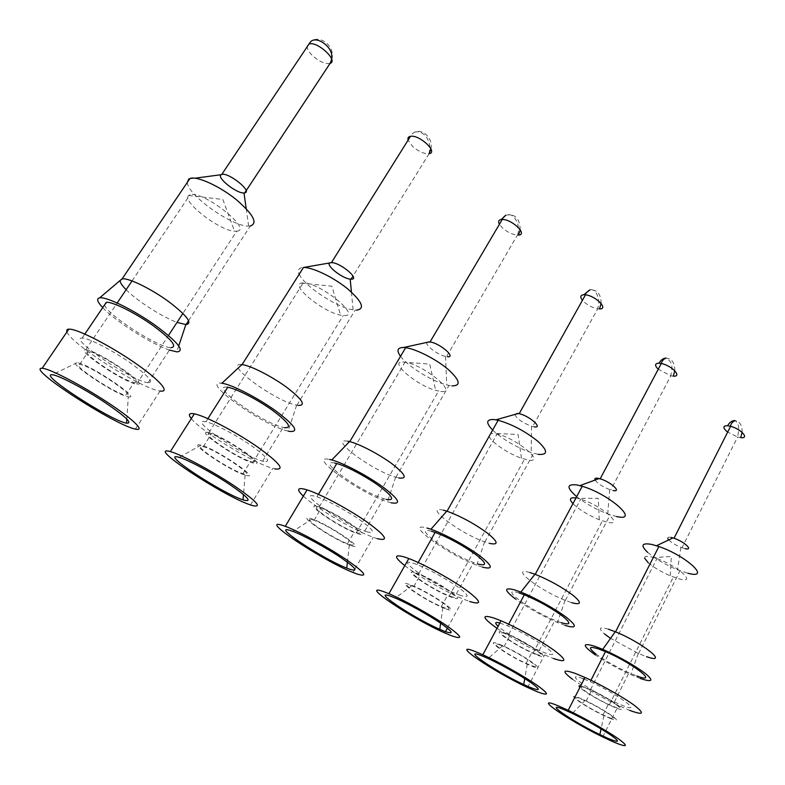 <?xml version="1.0" encoding="UTF-8"?>
<svg xmlns="http://www.w3.org/2000/svg" width="785" height="785" viewBox="0 0 785 785"><rect width="100%" height="100%" fill="white"/><g stroke="black" fill="none" stroke-linecap="round" stroke-linejoin="round"><path stroke-width="0.59" stroke-dasharray="3.92 2.94" d="M648.302 562.845C653.876 567.526 661.186 571.843 670.233 575.797L679.447 578.996C697.63 583.991 678.034 565.926 656.937 558.606L651.324 556.899C646.585 555.849 644.357 556.28 644.632 558.194M580.674 685.864L590.536 689.593C611.348 698.984 632.887 714.899 615.205 707.638L609.209 705.028C595.393 698.287 585.61 692.429 579.87 687.454M613.723 706.637C629.59 713.143 610.239 698.846 591.547 690.408L586.581 688.288C571.539 682.322 590.408 696.079 608.355 704.302L613.723 706.637M581.116 699.052L586.071 701.221C604.735 709.817 624.242 723.947 608.414 717.274L603.047 714.88C585.119 706.51 566.113 692.91 581.116 699.052M609.896 718.265C627.529 725.713 605.853 709.993 585.07 700.426L579.565 698.022C562.943 691.222 584.069 706.323 603.94 715.606L609.896 718.265M572.481 679.241C584.972 688.053 600.289 696.805 618.423 705.489L629.58 710.327M584.118 679.113L590.212 681.714C617.471 693.852 645.486 714.801 622.269 705.352L614.37 701.947C588.681 690.231 561.658 670.419 583.167 678.75M595.825 653.925C604.803 660.499 615.852 666.789 628.952 672.794L636.88 676.003M608.434 629.197C599.19 626.558 597.895 628.147 604.548 633.966M610.053 638.058L638.293 653.463L646.516 656.662M640.491 678.544L630.718 674.57C617.589 668.575 605.784 662.03 595.315 654.926M647.615 552.336C655.249 558.812 665.219 564.631 677.534 569.802L688.043 573.276M671.136 537.421C668.408 536.891 667.289 537.293 667.78 538.628M668.722 539.943C671.499 542.651 675.571 545.114 680.938 547.341L685.011 548.627M572.932 503.666C579.212 509.681 587.994 515.048 599.289 519.748L607.197 522.231C625.645 526.666 601.565 505.363 580.694 499.142L575.974 497.955M504.539 632.818L508.69 634.476C529.061 643.092 555.456 662.147 537.656 655.21L532.986 653.287C513.361 644.779 487.966 626.665 504.539 632.818M536.027 654.111C551.992 660.322 528.285 643.219 509.985 635.467L506.227 633.956C491.253 628.383 514.155 644.73 531.847 652.394L536.027 654.111M500.29 645.103L504.039 646.654C522.3 654.592 546.174 671.518 530.267 665.111L526.097 663.354C508.444 655.524 485.375 639.333 500.29 645.103M531.906 666.21C549.637 673.353 523.085 654.513 502.743 645.682L498.593 643.975C482.078 637.597 507.679 655.553 527.265 664.238L531.906 666.21M497.003 628.324C511.614 638.195 527.481 647.036 544.594 654.876L553.386 658.478M499.859 622.996L507.738 625.89C521.672 632.111 534.438 639.245 546.026 647.301C555.201 654.337 554.985 656.25 545.369 653.032L539.187 650.51C525.096 644.348 504.519 632.229 498.102 626.273M518.973 592.891C497.386 585.953 529.473 610.053 554.975 620.317L561.206 622.662M529.865 572.53C508.238 566.122 539.501 590.379 565.121 600.319L571.637 602.654M565.151 625.449L557.419 622.515C542.003 615.783 528.079 607.992 515.637 599.122M576.671 496.64C585.669 503.656 596.021 509.426 607.727 513.939L616.549 516.53M595.069 480.057C597.62 483.54 602.497 486.72 609.719 489.604L613.124 490.546M489.143 436.303C490.713 441.827 508.503 453.858 521.466 458.244L527.991 459.99C546.527 463.631 517.187 438.579 497.082 433.968L490.782 433.389M415.844 572.844L418.67 573.874C438.001 581.263 470.087 603.979 452.386 597.552L449.049 596.286C430.219 588.799 399.614 567.369 415.844 572.844M450.59 596.345C466.457 602.075 437.647 581.695 420.269 575.042L417.708 574.11C403.039 569.135 430.641 588.475 447.617 595.216L450.59 596.345M411.232 585.659L413.783 586.63C431.093 593.499 460.118 613.703 444.32 607.747L441.347 606.579C424.43 599.652 396.631 580.468 411.232 585.659M446.115 608.944C463.739 615.607 431.456 593.117 412.184 585.482L409.358 584.413C393.207 578.682 424.057 599.956 442.818 607.649L446.115 608.944M404.795 565.642C418.032 576.062 445.929 592.018 463.278 599.092L469.665 601.516M460.844 595.511L456.399 593.843C431.986 584.226 392.618 556.496 413.489 563.287L417.061 564.543C430.602 570.165 444.212 577.642 457.9 586.984C469.087 595.354 470.068 598.199 460.844 595.511M431.524 531.259C410.349 525.312 448.971 553.69 473.581 562.551L478.075 564.062M443.388 510.171C422.134 504.814 459.814 533.349 484.639 541.846L489.418 543.367M482.422 567.133L476.76 565.2C447.46 554.504 402.028 521.122 426.912 528.011M492.637 430.072C503.175 439.678 516.01 447.195 531.16 452.611L538.186 454.348M514.911 414.441C516.667 418.68 522.231 422.624 531.602 426.275L534.32 426.873M440.748 391.44C459.147 393.982 423.655 364.603 405.011 362.228L402.676 362.022C388.516 361.463 416.649 385.307 435.685 390.4L440.748 391.44M317.66 506.462L319.23 506.943C336.706 512.517 375.475 539.501 358.166 533.849L356.125 533.172C338.786 527.206 302.127 501.939 317.66 506.462M356.184 532.505C371.678 537.539 336.883 513.341 321.163 508.297L319.73 507.856C305.669 503.734 338.747 526.558 354.359 531.906L356.184 532.505M312.626 519.847L314.049 520.308C329.68 525.597 364.731 549.608 349.315 544.339L347.51 543.701C331.976 538.127 298.663 515.48 312.626 519.847M351.317 545.673C368.518 551.58 329.514 524.831 312.116 518.973L310.546 518.453C295.111 513.665 332.055 538.765 349.296 544.967L351.317 545.673M303.353 496.1C315.943 508.013 354.192 530.532 373.209 537.283L377.261 538.638M367.498 531.985L364.731 531.082C342.172 523.428 295.072 490.772 315.001 496.267L316.954 496.846C326.737 499.966 346.95 510.829 360.089 520.053C373.621 529.973 376.093 533.947 367.498 531.985M334.763 463.062C314.442 458.509 360.658 491.822 383.522 498.603L386.328 499.407M347.765 441.219C327.296 437.304 372.443 470.764 395.65 477.162L398.721 477.957M391.136 502.792L387.505 501.743C360.178 493.441 305.836 454.26 329.651 459.46M400.536 356.292C407.798 366.369 432.103 381.412 446.734 384.944L451.934 385.886M427.256 342.309C423.9 344.36 437.441 354.8 445.537 356.459L447.538 356.773M344.203 315.58C362.111 316.62 319.456 282.247 303.196 282.904L301.273 283.13C290.097 285.387 323.292 312.106 340.592 315.148L344.203 315.58M208.368 432.564L208.869 432.672C223.44 435.675 270.011 467.615 253.535 463.101L252.633 462.865C237.698 459.097 194.013 429.395 208.368 432.564M251.328 461.609C266.056 465.603 224.274 436.96 211.145 434.223L210.674 434.125C197.663 431.21 237.099 458.048 250.533 461.403L251.328 461.609M202.844 446.567L203.305 446.685C216.307 449.707 258.393 478.153 243.772 473.885L242.987 473.669C229.671 470.048 189.96 443.388 202.844 446.567M245.999 475.367C262.347 480.175 215.473 448.48 201.029 445.144L200.518 445.016C186.31 441.553 230.319 471.078 245.116 475.121L245.999 475.367M191.314 418.591C200.999 431.259 253.516 463.219 272.807 468.36L274.74 468.871M263.868 461.472L262.612 461.158C243.056 456.301 186.997 417.983 205.346 421.653L205.925 421.761C214.011 423.429 235.392 434.625 250.925 445.36C267.204 457.086 271.522 462.463 263.868 461.472M227.13 387.191C208.28 384.581 263.289 423.576 283.277 427.423L284.562 427.678M241.446 364.544C222.361 362.621 276.153 401.763 296.671 405.197L298.172 405.452M296.671 405.197L288.134 431.073C264.064 426.157 199.419 380.323 221.429 383.178M301.842 267.636C298.692 268.284 297.741 270.256 298.987 273.553M299.242 274.161C303.942 285.848 337.187 307.779 353.113 309.869L356.527 310.163M236.766 231.173C253.486 230.221 203.727 190.696 190.323 194.67L188.655 195.494C181.217 201.166 219.663 230.79 234.538 231.202L236.766 231.173L182.915 313.401M85.967 349.806C97.075 349.904 151.525 386.946 136.649 384.071L136.639 384.071C125.453 383.365 74.271 349.119 85.712 349.796L85.967 349.806M134.166 382.393L134.176 382.393C147.423 384.885 98.557 351.67 88.558 351.552L88.342 351.543C77.892 350.836 124.118 381.785 134.166 382.393L125.806 395.149C115.915 394.247 69.374 363.465 79.658 364.466L79.874 364.485C89.696 364.917 138.916 397.936 125.816 395.149M128.298 396.817L128.308 396.817C143.007 400.007 88.165 363.2 77.254 362.739L77.018 362.729C65.734 361.699 117.299 395.787 128.298 396.817L126.827 419.023M66.98 331.839C70.473 343.801 142.782 389.429 160.12 390.999L160.346 391.028M148.169 382.746L148.11 382.737C133.303 381.795 67.834 337.815 82.14 338.06L82.513 338.07C88.734 338.188 110.95 349.551 128.887 361.875C148.002 375.505 154.429 382.462 148.169 382.746M104.572 304.855C106.78 314.667 158.511 347.834 170.983 347.657L171.051 347.667M126.13 289.704C137.1 300.91 162.269 317.012 177.027 322.39M169.472 350.081C151.525 344.173 115.366 321.261 102.707 307.622M187.321 182.365C187.056 194.808 232.527 226.924 248.639 226.06L250.435 225.952M742.159 432.378C742.286 425.46 739.892 421.516 734.976 420.564C737.802 422.33 739.019 425.774 738.626 430.887L737.635 436.99L727.666 432.093M740.687 437.618L737.635 436.99L681.998 547.734M674.806 370.746C674.845 362.866 671.901 358.627 665.994 358.038C670.547 360.678 672.49 364.475 671.832 369.421L670.832 375.799L658.242 369.254M673.236 376.152L670.832 375.799L610.769 489.958M601.153 303.491C601.025 294.189 597.316 289.616 590.026 289.783C597.267 288.409 599.102 300.851 598.759 303.334L597.738 308.799C592.881 307.867 588.328 305.601 584.089 301.999L582.441 300.302M599.475 308.937L597.738 308.799L532.632 426.559M520.239 229.848C519.827 218.348 515.009 213.481 505.805 215.237C510.299 213.255 514.214 215.865 517.541 223.077C519.513 230.947 517.658 234.578 517.393 235.147C512.487 234.627 507.561 232.272 502.616 228.101L499.407 224.294M518.483 235.117L517.393 235.147L446.508 356.655M430.916 148.905C433.605 137.11 419.897 126.11 412.086 134.009C414.941 129.643 427.746 130.899 429.876 146.618C429.395 155.312 428.698 152.388 428.639 153.762C423.831 153.84 418.533 151.446 412.763 146.599L408.082 140.152M429.12 153.693L352.985 276.094M331.496 58.708L330.073 63.379M331.741 59.532C336.314 45.334 316.424 31.685 308.907 44.137M330.034 63.389C325.5 64.252 319.878 61.878 313.166 56.265C309.212 52.566 307.21 49.347 307.171 46.59M590.536 689.593L656.937 558.606M670.233 575.797L671.342 556.457L654.023 557.625M586.071 701.221L591.547 690.408M585.07 700.426L572.393 713.408M602.733 736.958L618.423 705.489M614.37 701.947L628.952 672.794M638.293 653.463L630.718 674.57M638.568 653.581L679.987 570.754M680.938 547.341L677.534 569.802M609.209 705.028L673.334 577.034M603.047 714.88L608.355 704.302M603.94 715.606L601.074 728.922M590.212 681.714L590.948 680.261M508.69 634.476L580.694 499.142M599.289 519.748L598.258 498.289L577.878 498.347M504.039 646.654L509.985 635.467M502.743 645.682L488.084 658.487M527.589 687.493L544.594 654.876M539.187 650.51L554.975 620.317M565.121 600.319L557.419 622.515M565.386 600.427L610.19 514.793M609.719 489.604L607.727 513.939M532.986 653.287L602.399 520.887M526.097 663.354L531.847 652.394M527.265 664.238L524.753 678.534M507.738 625.89L508.641 624.193M418.67 573.874L497.082 433.968M521.466 458.244L518.08 434.468L494.452 433.428M413.783 586.63L420.269 575.042M412.184 585.482L395.336 598.082M444.771 632.945L445.478 631.65M447.401 628.128L463.278 599.092M456.399 593.843L473.581 562.551M484.639 541.846L476.76 565.2M484.894 541.944L533.555 453.328M531.602 426.275L531.16 452.611M449.049 596.286L524.517 459.205M441.347 606.579L447.617 595.216M442.818 607.649L440.64 623.202M417.061 564.543L418.199 562.511M319.23 506.943L405.011 362.228M314.049 520.308L321.163 508.297M312.116 518.973L292.874 531.366M352.956 572.451L354.212 570.283M354.948 569.007L373.209 537.283M364.731 531.082L383.522 498.603M395.65 477.162L387.505 501.743M395.885 477.241L449 385.464M445.537 356.459L446.734 384.944M356.125 533.172L438.579 391.116M402.676 362.022L429.719 364.132L435.685 390.4M347.51 543.701L354.359 531.906M349.296 544.967L347.412 562.188M316.954 496.846L318.435 494.354M208.869 432.672L303.196 282.904M203.305 446.685L211.145 434.223M201.029 445.144L179.157 457.341M250.523 504.941L272.807 468.36M262.612 461.158L283.277 427.423M296.877 405.237L355.154 310.114M351.425 292.079L353.113 309.869M252.633 462.865L343.212 315.55M301.273 283.13L331.849 286.231L340.592 315.148M242.987 473.669L250.533 461.403M245.116 475.121L243.478 494.521M205.925 421.761L207.907 418.631M135.432 429.091L160.12 390.999M82.14 338.06L84.849 334.057M148.11 382.737L170.983 347.657M178.774 345.832L176.762 351.866M188.636 320.594L250.356 225.962M246.196 208.653L248.639 226.06M194.984 178.195L189.666 178.901M85.712 349.796L117.2 302.99M132.047 280.912L190.019 194.749M136.639 384.071L168.481 335.45M188.655 195.494L222.862 199.488L234.538 231.202M79.658 364.466L88.342 351.543M77.018 362.729L52.271 374.749"/><path stroke-width="1.18" d="M564.533 709.846L572.393 713.408C587.818 720.993 600.986 728.49 611.908 735.869C620.287 742.06 619.11 742.953 608.375 738.538L599.858 734.603C571.706 721.072 541.071 699.857 564.533 709.846M613.821 742.11L602.733 736.958C567.673 720.041 529.708 693.763 558.743 706.058L568.212 710.327C584.707 718.177 607.433 731.07 618.384 738.793C628.971 746.633 627.451 747.732 613.821 742.11M629.58 710.327C643.357 715.429 645.084 713.879 634.771 705.686C624.075 697.688 601.516 684.903 584.962 677.465L575.434 673.481C562.531 669.016 561.55 670.939 572.481 679.241M636.88 676.003C660.254 684.765 632.828 663.148 605.48 651.648L598.396 648.881C588.779 645.918 587.926 647.605 595.825 653.925M604.548 633.966L610.053 638.058M595.315 654.926C582.185 645.398 581.95 642.483 594.598 646.202L602.733 649.362C619.512 656.849 633.691 664.866 645.28 673.412C654.023 680.772 652.433 682.479 640.491 678.544M688.043 573.276C711.907 579.722 686.502 555.868 658.88 546.527L651.658 544.407C641.679 542.68 640.334 545.32 647.615 552.336M667.78 538.628L668.722 539.943M644.632 558.194L648.302 562.845M579.87 687.454C578.525 686.061 578.8 685.531 580.674 685.864M583.167 678.75L584.118 679.113M646.516 656.662C669.978 664.973 642.944 642.925 615.548 631.837L608.434 629.197M685.011 548.627C694.028 550.825 684.471 541.709 674.021 538.245L671.136 537.421M482.157 655.936L488.084 658.487C503.43 665.759 517.59 673.716 530.572 682.371C540.885 689.799 540.806 691.497 530.336 687.464L523.703 684.53C495.992 671.774 458.95 646.546 482.157 655.936M536.312 691.379L527.589 687.493C492.98 671.479 447.136 640.266 475.798 651.766L482.834 654.778C498.779 661.99 523.526 675.875 536.724 685.011C549.775 694.421 549.637 696.55 536.312 691.379M553.386 658.478C566.888 663.06 567.28 660.46 554.573 650.667C541.66 641.237 517.08 627.529 501.036 620.788L493.932 618.03C480.989 614.125 482.01 617.559 497.003 628.324M498.102 626.273C494.403 622.839 494.992 621.749 499.859 622.996M515.637 599.122C503.96 590.124 503.685 587.072 514.803 589.957L520.857 592.106C534.713 597.522 555.652 609.131 566.574 617.481C577.348 626.224 576.877 628.883 565.151 625.449M616.549 516.53C640.795 522.241 609.533 494.118 582.205 486.278L576.72 484.924C566.476 483.854 566.466 487.76 576.671 496.64M613.124 490.546C622.26 492.43 610.544 481.725 600.172 478.821L597.944 478.281C595.305 477.908 594.343 478.497 595.069 480.057M575.974 497.955C569.822 497.15 568.811 499.054 572.932 503.666M561.206 622.662C570.94 625.498 571.333 623.27 562.364 615.989C550.982 607.767 538.294 600.711 524.321 594.804L518.973 592.891M571.637 602.654C581.449 605.235 581.95 602.811 573.129 595.373C561.874 587.043 549.245 580.027 535.233 574.335L529.865 572.53M391.322 596.482L395.336 598.082C407.287 603.145 428.237 614.763 440.66 623.221C453.23 632.102 454.505 634.79 444.496 631.287L439.777 629.315C413.244 617.883 368.754 588.014 391.322 596.482M451.09 635.595L444.771 632.945C411.526 618.492 356.508 581.577 384.287 591.88L388.938 593.715C403.804 599.936 430.563 614.733 446.361 625.488C462.277 636.743 463.856 640.118 451.09 635.595M469.665 601.516C482.667 605.382 481.401 601.487 465.878 589.829C450.423 578.771 423.831 564.209 408.808 558.537L404.089 556.889C393.834 554.131 394.07 557.046 404.795 565.642M538.186 454.348C548.087 455.153 548.009 450.825 537.941 441.366C525.312 431.289 512.046 424.253 498.151 420.269L494.393 419.582C486.131 419.102 485.552 422.605 492.637 430.072M534.32 426.873C543.495 428.316 529.237 415.785 519.189 413.675L517.639 413.401L514.911 414.441M490.782 433.389L489.143 436.303M478.075 564.062C487.456 566.328 486.68 563.139 475.739 554.524C462.296 545.006 448.765 537.637 435.135 532.387L431.524 531.259M426.912 528.011L430.926 529.247C443.957 533.692 466.604 545.977 479.674 555.721C492.813 566.093 493.726 569.89 482.422 567.133M489.418 543.367C498.897 545.339 498.249 541.944 487.485 533.152C474.199 523.536 460.707 516.226 447.038 511.221L443.388 510.171M290.646 530.591L292.874 531.366C303.52 535.331 325.971 547.577 340.729 557.497C355.948 568.075 358.922 571.98 349.649 569.203L346.764 568.114C322.409 558.704 269.265 523.458 290.646 530.591M356.949 573.982L352.956 572.451C322.282 560.421 256.626 516.903 282.826 525.469L285.279 526.313C298.398 531.092 327.041 546.654 345.832 559.283C365.113 572.697 368.822 577.593 356.949 573.982M377.261 538.638C389.438 541.522 386.112 536.057 367.301 522.221C348.913 509.288 320.427 494.03 307.063 489.889L304.56 489.163C297.093 487.505 296.691 489.811 303.353 496.1M451.934 385.886C461.394 385.778 460.02 380.185 447.823 369.127C435.832 359.059 416.089 349.04 405.668 347.676L403.559 347.49C397.367 347.529 396.356 350.463 400.536 356.292M447.538 356.773C456.635 357.607 439.423 342.957 430.033 341.966L427.256 342.309M386.328 499.407C395.13 500.889 392.912 496.542 379.675 486.357C366.801 476.937 346.695 466.27 336.755 463.542L334.763 463.062M329.651 459.46L331.761 459.961C343.438 463.042 367.694 475.857 383.217 487.2C399.123 499.437 401.763 504.637 391.136 502.792M398.721 477.957C407.65 479.144 405.59 474.552 392.559 464.2C379.852 454.652 359.815 444.104 349.776 441.651L347.765 441.219M178.44 457.145L179.157 457.341C187.841 459.765 211.587 472.462 229.063 484.051C247.383 496.62 252.466 502.017 244.282 500.241L243.026 499.839C222.155 493.363 158.992 451.924 178.44 457.145M252.407 505.56L250.523 504.941C224 496.434 146.03 445.311 169.697 451.424L170.325 451.591C180.854 454.348 211.106 470.45 233.351 485.209C256.587 501.154 262.936 507.934 252.407 505.56M274.74 468.871C285.652 470.441 279.774 463.032 257.107 446.655C235.343 431.583 205.219 415.883 194.337 413.842L193.689 413.715C188.94 413.018 188.155 414.637 191.314 418.591M221.429 383.178L221.929 383.237C231.575 384.454 257.225 397.563 275.574 410.741C294.718 425.176 299.497 432.074 289.92 431.446L288.134 431.073M356.527 310.163C365.28 308.848 362.317 301.744 347.637 288.841C333.458 277.252 312.469 267.155 303.461 267.489L331.407 262.651L410.486 136.315C419.406 134.412 438.511 152.368 429.12 153.693L430.916 148.905M298.987 273.553L299.242 274.161M330.397 262.779C324.205 264.045 341.652 278.361 350.198 279.126L351.513 279.185C360.354 279.224 339.709 262.141 331.407 262.651M284.562 427.678C292.471 428.139 288.468 422.359 272.552 410.359C257.333 399.428 236.03 388.477 227.728 387.28L227.13 387.191M298.172 405.452C306.248 405.57 302.441 399.536 286.76 387.358C271.738 376.3 250.503 365.516 242.065 364.603L241.446 364.544M52.595 374.779C59.042 375.495 83.701 388.438 103.973 401.802C125.59 416.492 133.116 423.615 126.542 423.184L126.542 423.174C111.068 420.819 37.268 373.032 52.271 374.749L52.595 374.779M135.648 429.14L135.432 429.091C115.523 425.588 25.032 367.105 42.184 368.293L42.753 368.342C50.652 369.087 82.003 385.513 107.653 402.45C133.43 419.406 145.618 431.465 135.648 429.14M160.346 391.028C170.679 392.618 159.306 379.587 134.088 362.317C109.017 345.057 77.774 329.101 69.414 329.15L68.805 329.16C66.96 329.298 66.362 330.191 66.98 331.839M171.051 347.667C177.626 346.803 171.581 339.414 152.908 325.49C135.334 312.979 113.187 301.901 106.672 302.294L104.572 304.855M177.027 322.39L186.084 324.617C192.865 323.381 187.065 315.707 168.677 301.607C151.338 288.959 129.24 278.076 122.548 278.803L120.154 280.451M120.125 280.863C120.252 282.845 122.254 285.799 126.13 289.704M102.707 307.622C97.252 301.813 96.241 298.555 99.666 297.839L100.274 297.78C107.938 297.221 134.539 310.507 155.597 325.53C177.881 342.182 185.034 350.964 177.037 351.886L169.472 350.081M250.435 225.952C258.079 223.156 253.3 214.334 236.108 199.478C219.771 186.31 197.889 176.232 190.421 178.323L188.783 179.019L187.321 182.365M221.851 174.437L221.193 174.702C216.003 177.292 236.619 193.709 243.988 192.953L244.724 192.865C252.868 191.766 228.729 172.2 221.851 174.437M742.159 432.378L740.687 437.618C749.891 438.903 741.128 428.963 730.59 426.314L727.656 425.745C729.53 422.301 731.973 420.574 734.976 420.564C732.179 422.085 730.717 423.998 730.59 426.314L674.021 538.245M727.666 432.093L726.184 430.887C722.71 427.354 723.201 425.637 727.656 425.745M674.806 370.746L673.236 376.152C682.626 377.026 671.832 365.476 661.284 363.504L659.017 363.19C660.784 360.04 663.109 358.323 665.994 358.038C663.482 359.137 661.912 360.953 661.284 363.504L600.172 478.821M658.242 369.254C654.455 365.408 654.719 363.386 659.017 363.19M601.153 303.491L599.475 308.937C608.983 309.27 595.815 295.857 585.492 294.826L583.893 294.728L590.026 289.783C586.797 291.951 585.286 293.629 585.492 294.826L519.189 413.675M582.441 300.302C579.88 296.926 580.36 295.062 583.893 294.728M520.239 229.848L518.483 235.117C528.001 234.735 512.085 219.201 502.272 219.437L501.311 219.476L505.805 215.237C503.509 217.052 502.331 218.456 502.272 219.437L430.033 341.966M499.407 224.294C497.965 221.527 498.603 219.928 501.311 219.476M408.082 140.152C407.562 138.14 408.249 136.884 410.123 136.384M331.741 59.532L330.073 63.379C338.943 60.798 316.63 40.369 308.907 44.137L307.171 46.59M601.074 728.922L599.858 734.603M568.212 710.327L584.962 677.465M590.948 680.261L605.48 651.648M615.273 631.729L602.733 649.362M615.548 631.837L658.88 546.527M673.01 537.911L656.505 545.732M524.753 678.534L523.703 684.53M482.834 654.778L501.036 620.788M508.641 624.193L524.321 594.804M534.968 574.237L520.857 592.106M535.233 574.335L582.205 486.278M599.181 478.546L579.899 485.621M445.478 631.65L447.401 628.128M440.64 623.202L439.777 629.315M388.938 593.715L408.808 558.537M418.199 562.511L435.135 532.387M446.783 511.143L430.926 529.247M447.038 511.221L498.151 420.269M518.257 413.489L495.983 419.818M354.212 570.283L354.948 569.007M347.412 562.188L346.764 568.114M285.279 526.313L307.063 489.889M318.435 494.354L336.755 463.542M349.56 441.592L331.761 459.961M349.776 441.651L405.668 347.676M429.189 341.887L403.725 347.49M350.198 279.126L351.425 292.079M351.072 279.195L352.985 276.094M243.478 494.521L243.026 499.839M170.325 451.591L194.337 413.842M207.907 418.631L227.728 387.28M241.878 364.583L221.929 383.237M242.065 364.603L303.461 267.489M126.827 419.023L126.542 423.184M42.184 368.293L68.805 329.16M84.849 334.057L106.289 302.323M185.849 324.607L178.774 345.832M122.009 278.871L99.666 297.839M122.146 278.842L189.97 178.45M186.016 324.617L188.636 320.594M243.988 192.953L246.196 208.653M221.193 174.702L194.984 178.195M189.666 178.901L188.783 179.019M221.753 174.447L309.967 42.586C315.374 34.098 334.655 47.63 331.496 58.708M117.2 302.99L132.047 280.912M168.481 335.45L182.915 313.401M244.724 192.865L330.073 63.379"/></g></svg>
